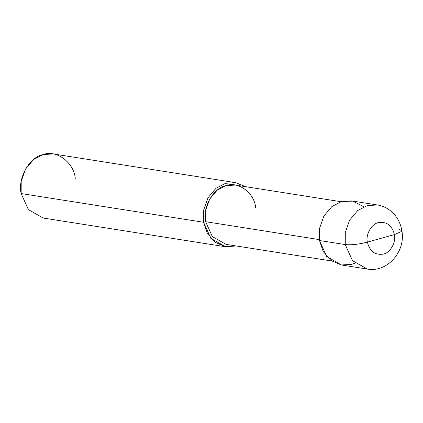 <?xml version="1.0" encoding="UTF-8"?>
<svg xmlns="http://www.w3.org/2000/svg" width="423" height="423" viewBox="0 0 423 423"><rect width="100%" height="100%" fill="white"/><g stroke="black" fill="none" stroke-linecap="round" stroke-linejoin="round"><path stroke-width="0.63" d="M363.865 206.799L352.851 201.142L341.514 201.522L331.907 206.514L323.854 216.079L319.539 228.415L319.492 240.518L345.247 244.573C351.264 245.166 358.635 244.357 367.36 242.141L394.421 234.58C396.272 242.183 390.212 252.906 383.407 254.075C375.09 255.355 369.739 251.378 367.36 242.141C369.739 251.378 375.09 255.355 383.407 254.075C390.212 252.906 396.272 242.183 394.421 234.58L401.469 231.508L401.85 230.662L399.365 229.446M401.85 230.662L401.469 231.508L394.421 234.58C392.042 225.343 386.691 221.361 378.374 222.646C371.568 223.815 365.509 234.532 367.36 242.141C365.509 234.532 371.568 223.815 378.374 222.646C386.691 221.361 392.042 225.343 394.421 234.58L367.36 242.141C358.635 244.357 351.264 245.166 345.247 244.573L345.295 232.47L349.61 220.129L357.662 210.569L367.27 205.578L377.348 204.965C381.858 205.694 385.966 207.413 389.668 210.131C396.351 215.275 400.412 222.117 401.85 230.662C405.932 251.072 387.574 272.861 367.259 269.054L352.496 260.637L345.247 244.573L352.496 260.637L367.259 269.054L341.504 264.999L326.741 256.581L319.492 240.518L323.241 251.553L330.976 260.526L341.271 264.962L351.582 264.386L354.992 263.164M377.348 204.965L367.27 205.578L357.662 210.569L349.61 220.129L345.295 232.47L345.247 244.573L319.492 240.518L319.539 228.415L323.854 216.079L331.907 206.514L341.514 201.522L351.592 200.909L377.348 204.965M331.6 260.975L225.982 244.351L212.325 236.568L205.62 221.705L319.354 239.608L205.62 221.705L205.663 210.511L209.655 199.101L217.105 190.255L225.988 185.639L235.315 185.068L340.933 201.692M236.261 245.969L225.369 246.715L215.074 242.284L207.339 233.311L203.59 222.271L205.62 221.705L203.59 222.271L210.839 238.339L225.602 246.757L236.261 245.969M225.602 246.757L43.162 218.035L28.399 209.618L21.15 193.554L203.59 222.271L203.637 210.173L207.952 197.832L216.005 188.272L225.612 183.281L235.574 182.646L245.594 186.686L235.69 182.662L225.612 183.281L216.005 188.272L207.952 197.832L203.637 210.173L203.59 222.271L21.15 193.554L21.198 181.456L25.517 169.115L33.565 159.55L43.172 154.564L53.25 153.946L235.69 182.662M255.677 207.714C254.493 193.015 238.165 180.875 225.988 185.639C213.398 187.796 202.194 207.635 205.62 221.705M75.268 178.427C73.988 162.543 56.338 149.414 43.172 154.564C29.562 156.896 17.449 178.342 21.15 193.554"/></g></svg>
